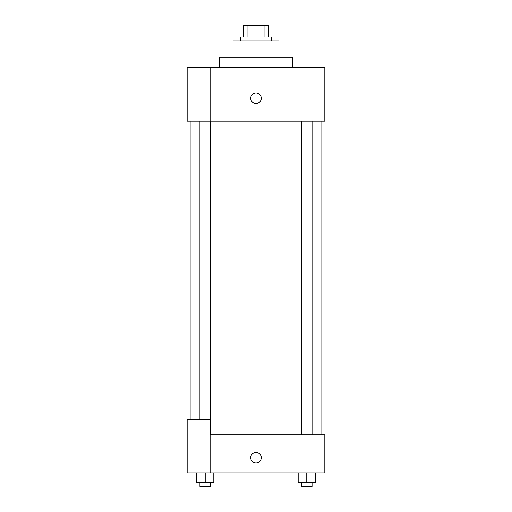 <?xml version="1.0" encoding="UTF-8"?>
<svg xmlns="http://www.w3.org/2000/svg" width="512" height="512" viewBox="0 0 512 512"><rect width="100%" height="100%" fill="white"/><g stroke="black" fill="none" stroke-linecap="round" stroke-linejoin="round"><path stroke-width="0.77" d="M247.949 37.075L247.949 25.6L243.571 25.6L243.571 37.075L243.571 25.6M247.949 25.6L268.429 25.6L268.429 37.075M264.051 37.075L264.051 25.6M240.704 40.896L240.704 37.075L271.296 37.075L271.296 40.896M233.056 57.146L233.056 40.896L278.944 40.896L278.944 57.146M219.674 67.667L219.674 57.146L292.326 57.146L292.326 67.667M210.112 67.667L187.168 67.667L187.168 121.203L324.832 121.203L324.832 67.667L210.112 67.667L210.112 121.203M250.739 98.259A5.261 5.261 0 0 1 258.63 93.702A5.261 5.261 0 0 1 258.63 102.81A5.261 5.261 0 0 1 250.739 98.259M210.112 434.778L324.832 434.778L324.832 473.018L187.168 473.018L187.168 419.482L210.112 419.482L210.112 473.018M250.739 457.722A5.261 5.261 0 0 1 258.63 453.165A5.261 5.261 0 0 1 258.63 462.272A5.261 5.261 0 0 1 250.739 457.722M298.182 473.018L298.182 482.573L315.386 482.573L315.386 473.018L315.386 482.573M306.784 482.573L306.784 473.018M312.064 482.573L312.064 486.4L301.504 486.4L301.504 482.573M196.614 473.018L196.614 482.573L213.818 482.573L213.818 473.018L213.818 482.573M205.216 482.573L205.216 473.018M210.496 482.573L210.496 486.4L199.936 486.4L199.936 482.573M321.011 434.778L321.011 121.203M190.989 419.482L190.989 121.203M301.504 121.203L301.504 434.778M312.064 121.203L312.064 434.778M210.496 434.778L210.496 121.203M199.936 419.482L199.936 121.203"/></g></svg>
